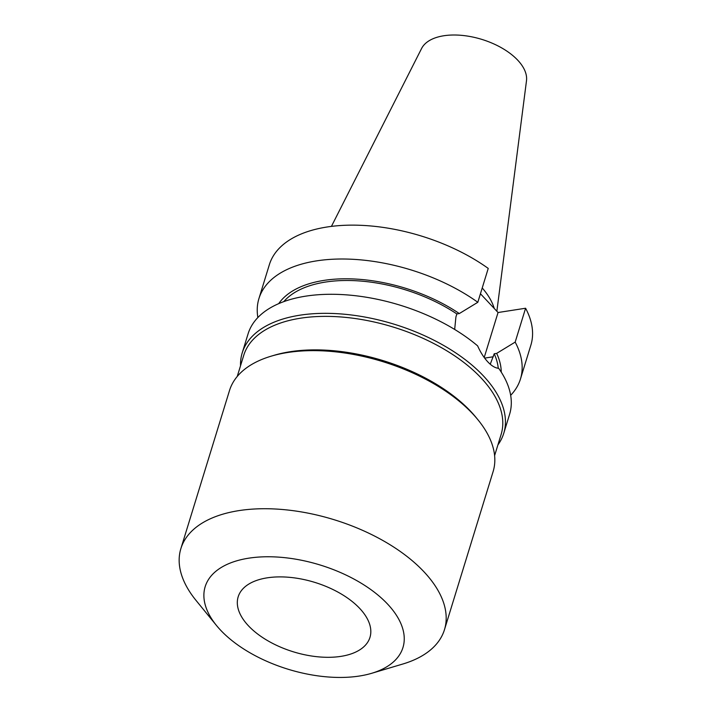 <?xml version="1.0" encoding="UTF-8"?>
<svg xmlns="http://www.w3.org/2000/svg" width="713" height="713" viewBox="0 0 713 713"><rect width="100%" height="100%" fill="white"/><g stroke="black" fill="none" stroke-linecap="round" stroke-linejoin="round"><path stroke-width="1.07" d="M283.774 301.644A115.087 60.65 17.1 0 1 456.846 313.943L455.919 316.937L454.671 329.442M240.531 365.76A136.807 72.093 17.1 0 1 242.215 352.899L248.079 333.844A136.807 72.093 17.1 0 1 341.696 294.558A136.807 72.093 17.1 0 1 477.63 345.867C480.535 352.382 483.922 357.712 487.79 361.847C491.605 365.903 495.241 368.06 498.69 368.309A136.807 72.093 17.1 0 1 509.599 414.298L503.735 433.352A136.807 72.093 17.1 0 1 497.897 444.939M359.744 608.456A68.947 36.327 17.1 0 1 369.967 637.377A68.947 36.327 17.1 0 1 318.114 656.825A68.947 36.327 17.1 0 1 248.4 625.756A68.947 36.327 17.1 0 1 238.169 596.834A68.947 36.327 17.1 0 1 290.031 577.378A68.947 36.327 17.1 0 1 359.744 608.456M331.429 226.386L421.588 48.493A55.106 29.037 17.1 0 1 464.413 35.65A55.106 29.037 17.1 0 1 517.763 60.222A55.106 29.037 17.1 0 1 526.488 80.765L496.863 311.251M237.242 376.455L243.748 355.297A134.632 70.944 17.1 0 1 345.012 317.321A134.632 70.944 17.1 0 1 481.15 377.997A134.632 70.944 17.1 0 1 501.114 434.475L494.608 455.634M242.215 352.899A136.807 72.093 17.1 0 1 345.119 314.299A136.807 72.093 17.1 0 1 483.45 375.956A136.807 72.093 17.1 0 1 503.735 433.352M216.538 625.551L196.022 600.399A137.894 72.664 17.1 0 1 180.879 548.6L229.515 390.501A137.894 72.664 17.1 0 1 271.154 356.179L274.095 355.297A134.632 70.944 17.1 0 1 470.838 411.508A134.632 70.944 17.1 0 1 476.017 417.417L477.96 419.797A137.894 72.664 17.1 0 1 493.111 471.596L444.466 629.695A137.894 72.664 17.1 0 1 402.827 664.017L371.723 673.286A103.474 54.527 17.1 0 1 220.513 630.087A103.474 54.527 17.1 0 1 216.538 625.551A103.474 54.527 17.1 0 1 252.019 557.718A103.474 54.527 17.1 0 1 387.622 604.125A103.474 54.527 17.1 0 1 371.723 673.286M271.154 356.179A137.894 72.664 17.1 0 1 472.657 413.745A137.894 72.664 17.1 0 1 477.96 419.797M180.879 548.6A137.894 72.664 17.1 0 1 284.594 509.697A137.894 72.664 17.1 0 1 424.021 571.844A137.894 72.664 17.1 0 1 444.466 629.695M490.25 364.218L494.207 353.764A115.087 60.65 17.1 0 1 498.253 368.273M278.712 303.64A118.002 62.183 17.1 0 1 459.306 313.56L456.846 313.943M494.207 353.764L496.667 353.381A118.002 62.183 17.1 0 1 501.239 372.097M257.865 317.543A136.807 72.093 17.1 0 1 258.935 298.569A136.807 72.093 17.1 0 1 345.377 259.033A136.807 72.093 17.1 0 1 477.817 302.285L459.306 313.56M496.667 353.381L515.178 342.106A136.807 72.093 17.1 0 1 520.454 379.022A136.807 72.093 17.1 0 1 510.668 395.314M258.935 298.569L269.354 264.692A136.807 72.093 17.1 0 1 355.796 225.165A136.807 72.093 17.1 0 1 488.236 268.418L477.817 302.285M515.178 342.106L525.597 308.239A136.807 72.093 17.1 0 1 530.873 345.154L520.454 379.022M480.437 293.747L498.048 312.517L525.597 308.239M482.22 287.963A96.522 50.864 17.1 0 1 494.269 308.488M484.216 357.489L498.048 312.517M493.28 356.767L484.671 358.104"/></g></svg>
